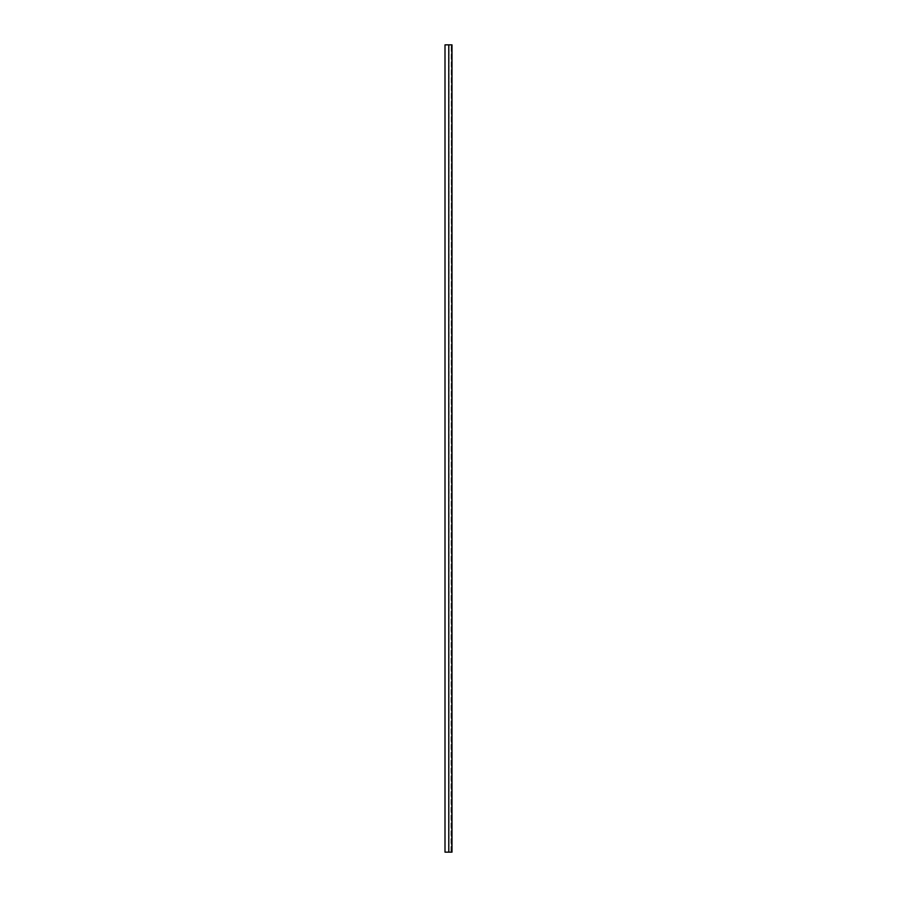 <?xml version="1.0" encoding="UTF-8"?>
<svg xmlns="http://www.w3.org/2000/svg" width="897" height="897" viewBox="0 0 897 897"><rect width="100%" height="100%" fill="white"/><g stroke="black" fill="none" stroke-linecap="round" stroke-linejoin="round"><path stroke-width="0.67" stroke-dasharray="4.49 3.36" d="M448.971 852.15L448.769 44.85L451.998 44.85L451.998 852.15L448.769 852.15L448.971 44.85L448.971 852.15L451.998 852.15L451.965 44.85L451.068 44.85L451.83 44.85L451.202 44.85L451.696 852.15L451.796 44.85L448.971 44.85M451.965 852.15L451.202 852.15L451.83 852.15L451.796 44.85L445.002 44.85L445.002 852.15L451.527 852.15L451.527 44.85L451.796 852.15L451 852.15L451.998 852.15L451.998 44.85M451.202 852.15L451.303 44.85L451 852.15M451.785 852.15L451.796 44.85"/><path stroke-width="1.35" d="M448.769 852.15L448.769 44.85L445.002 44.85L445.002 852.15L451.998 852.15L451.998 44.85L448.769 44.85"/></g></svg>
